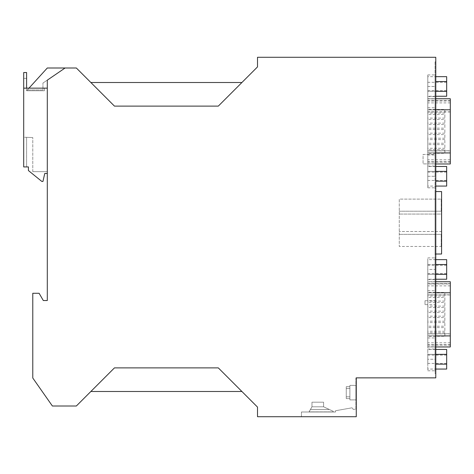 <?xml version="1.0" encoding="UTF-8"?>
<svg xmlns="http://www.w3.org/2000/svg" width="474" height="474" viewBox="0 0 474 474"><rect width="100%" height="100%" fill="white"/><g stroke="black" fill="none" stroke-linecap="round" stroke-linejoin="round"><path stroke-width="0.36" stroke-dasharray="2.37 1.78" d="M241.9 391.483L218.301 367.883L241.9 391.483L90.866 391.483L114.465 367.883L218.301 367.883L257.512 407.095L257.512 416.717L356.264 416.717L301.446 416.717L301.446 411.995L301.446 416.717L356.264 416.717L356.264 377.867L356.264 416.717L356.264 377.867L355.903 377.867L355.903 409.228L353.124 409.346L352.223 407.782L353.124 409.346L355.903 409.228L355.903 377.867L435.778 377.867L435.778 57.283L257.512 57.283L257.512 66.905L218.301 106.117L241.9 82.517L90.866 82.517L114.465 106.117L90.866 82.517M241.9 82.517L218.301 106.117L114.465 106.117L76.344 67.995L47.299 67.995L26.603 90.759L44.396 90.759L44.396 88.146L26.603 88.146L26.603 72.534L23.7 72.534L23.7 166.931L23.7 137.235L23.7 166.931L26.603 166.931L26.603 137.336L23.7 137.235L32.777 137.555L26.603 137.336L26.603 166.931L26.603 137.336L26.603 166.931L28.422 166.931L28.422 170.557L41.854 181.453L42.944 181.453L44.757 173.466L47.299 173.466L47.299 80.159L47.299 300.534L43.306 300.534L39.111 293.276L32.777 293.276L32.777 378.009L52.383 406.005L76.344 406.005L114.465 367.883L90.866 391.483M47.299 173.466L44.757 173.466L47.299 173.466L47.299 88.146L44.396 88.146L47.299 88.146L47.299 80.159L65.092 67.995M47.299 171.647L32.777 171.647L47.299 171.647M26.603 88.146L23.7 88.146L26.603 88.146L26.603 90.759L26.603 88.146L44.396 88.146L44.396 90.759L44.396 88.146L44.396 90.759L26.603 90.759L44.396 90.759L26.603 90.759L28.979 88.146M65.128 67.995L42.944 83.057L65.128 67.995L47.299 67.995L65.128 67.995M349.883 385.386L349.883 396.803L349.883 385.386L349.883 396.803L349.883 385.386L355.903 385.386L355.903 399.908L355.903 385.386L355.903 399.908L355.903 385.386L355.903 399.908L355.903 385.386L355.903 399.908L355.903 385.386L349.883 385.386L349.883 396.803L349.883 385.386L355.903 385.386L349.883 385.386L349.883 396.803L349.883 385.386M349.883 399.908L349.883 388.49L349.883 399.908L355.903 399.908L349.883 399.908L349.883 388.49L349.883 399.908L355.903 399.908L349.883 399.908L349.883 388.49L349.883 399.908M346.257 398.598L349.883 398.598L346.257 398.598L346.257 388.49L349.883 388.49L346.257 388.49L349.883 388.49L346.257 388.49L346.257 386.689L346.257 388.49L346.257 386.689L349.883 386.689L346.257 386.689L346.257 398.598L346.257 396.803L349.883 396.803L346.257 396.803L346.257 386.689L349.883 386.689L346.257 386.689L346.257 396.803L349.883 396.803L346.257 396.803L346.257 386.689L346.257 398.598L346.257 396.803L346.257 398.598L349.883 398.598L346.257 398.598L346.257 388.49L346.257 398.598M27.332 89.959L42.944 89.959L42.944 83.057L42.944 89.959L27.332 89.959M32.777 171.647L32.777 137.555L32.777 171.647M26.603 166.931L23.7 166.931L28.422 166.931L28.422 170.557L28.422 166.931M26.603 78.34L23.7 78.34L26.603 78.34M301.446 411.995L335.515 411.995L335.515 410.727L352.223 407.782L335.515 410.727L335.515 411.995L301.446 411.995M309.036 411.995L333.21 411.995L309.036 411.995L333.21 411.995L309.036 411.995L333.21 411.995L309.036 411.995L333.21 411.995L309.036 411.995L333.21 411.888L309.036 411.888L311.975 406.805L309.036 411.995L311.975 406.805L323.588 406.805L323.588 402.195L323.588 406.805L323.588 402.195L323.588 406.805L333.21 411.29L323.588 406.805L329.276 409.453L310.44 409.453L311.975 406.805L311.975 402.195L323.588 402.195L311.975 402.195L323.588 402.195L323.588 406.805L329.276 409.453L310.44 409.453L311.975 406.805L311.975 402.195L311.975 406.805L311.975 402.195L323.588 402.195L323.588 406.805L323.588 402.195L311.975 402.195L311.975 406.805L311.975 402.195L323.588 402.195L323.588 406.805L333.21 411.29L333.21 411.995L333.21 411.29L333.21 411.888L309.036 411.888L311.975 406.805L311.975 402.195L323.588 402.195L311.975 402.195L311.975 406.805L323.588 406.805L333.21 411.29L333.21 411.995L309.036 411.888L311.975 406.805L323.588 406.805L329.276 409.453L310.44 409.453L309.036 411.995M333.21 411.888L333.21 411.29L333.21 411.888L309.036 411.888L310.44 409.453L329.276 409.453L333.21 411.29L329.276 409.453L310.44 409.453L329.276 409.453L333.21 411.29L333.21 411.995L309.036 411.888L311.975 406.805L323.588 406.805L333.21 411.29L333.21 411.995L309.036 411.888L333.21 411.888M323.588 406.805L311.975 406.805L323.588 406.805M41.854 181.453L28.422 170.557L41.854 181.453L42.944 181.453L41.854 181.453M23.7 88.146L47.299 88.146M44.757 173.466L42.944 181.453L44.757 173.466M444.855 336.273L444.855 332.647L444.855 336.273L427.791 336.273L427.791 332.647L427.791 336.273M435.778 373.328L435.778 61.821L435.778 373.328L435.049 373.328L435.049 61.821L435.778 61.821L435.049 61.821L435.049 373.328L435.778 373.328M444.855 307.502L444.855 311.134L444.855 307.502L427.791 307.502L427.791 311.134L427.791 307.502M444.855 311.134L427.791 311.134M425.006 304.646L425.006 300.723L425.006 304.646L435.049 304.646L435.049 300.723L435.049 304.646M425.006 300.723L435.049 300.723M427.791 265.843L427.791 273.587L427.791 265.843M446.668 265.843L446.668 273.587L446.668 265.843M446.668 259.639L446.668 279.233M435.778 274.333L427.791 274.333L427.791 264.539L427.791 279.233L427.791 274.333L446.668 274.333M446.668 264.539L427.791 264.539L427.791 259.639L427.791 264.539L435.778 264.539M435.778 279.233L427.791 279.233M435.049 154.465L435.049 163.903L435.049 154.465L423.069 154.465L423.069 163.903L423.069 154.465L435.049 154.465M427.791 346.974L427.791 269.439L427.791 359.256L435.049 359.256L435.049 370.786L435.049 257.909L435.049 359.256L427.791 359.256L427.791 346.974L435.049 346.974M435.049 176.275L435.049 74.928L435.049 176.275L427.791 176.275L427.791 187.799L427.791 74.928L427.791 176.275L435.049 176.275M435.778 191.561L441.584 191.561L441.584 254.011L435.049 254.011L435.049 191.561L435.049 254.011L435.778 254.011M435.049 163.903L423.069 163.903L435.049 163.903M435.778 259.639L427.791 259.639M435.778 292.784L427.791 292.784L427.791 281.746L435.049 281.722M450.3 281.746L450.3 283.944L427.791 283.944L427.791 294.81L435.049 294.787M427.791 349.071L435.049 349.071M441.584 214.07L441.584 199.116L399.262 199.116L399.262 246.456L399.262 199.116L441.223 199.116L441.223 211.203L441.223 199.116L441.584 199.116L441.584 246.456L399.262 246.456L441.584 246.456L441.584 231.496L399.262 231.496L441.584 231.496L441.584 214.07L399.262 214.07L441.584 214.07M441.223 211.203L399.262 211.203L441.223 211.203M441.223 234.363L441.223 246.456L441.223 234.363L399.262 234.363L441.223 234.363M427.791 279.624L435.049 279.624M427.791 269.439L427.791 257.909L427.791 269.439L435.049 269.439L427.791 269.439M427.791 333.909L435.049 333.909M446.668 76.658L446.668 91.352L427.791 91.352L427.791 96.252L427.791 81.552L427.791 91.352L435.778 91.352M427.791 76.658L427.791 81.552L427.791 76.658L435.778 76.658M427.791 186.069L427.791 181.169L427.791 186.069L435.778 186.069M435.778 171.375L427.791 171.375L427.791 181.169L427.791 166.475L427.791 171.375L446.668 171.375L446.668 181.169L435.778 181.169M435.778 166.475L427.791 166.475M446.668 166.475L446.668 171.375M446.668 181.169L446.668 186.069M446.668 172.678L446.668 180.422L446.668 172.678M427.791 172.678L427.791 180.422L427.791 172.678M450.3 98.758L450.3 163.968M450.3 150.756L450.3 100.648L450.3 162.078L450.3 150.756L427.791 150.756L427.791 100.648L427.791 150.756M427.791 129.55L427.791 133.176L427.791 129.55L444.855 129.55L444.855 133.176L444.855 129.55M427.791 143.237L427.791 139.605L427.791 143.237L444.855 143.237L444.855 139.605L444.855 143.237M427.791 134.575L427.791 138.207L427.791 134.575L444.855 134.575L444.855 138.207L444.855 134.575M427.791 119.489L427.791 123.122L427.791 119.489L444.855 119.489L444.855 123.122L444.855 119.489M427.791 109.435L427.791 113.067L427.791 109.435L444.855 109.435L444.855 113.067L444.855 109.435M427.791 114.465L427.791 118.091L427.791 114.465L444.855 114.465L444.855 118.091L444.855 114.465M427.791 153.292L427.791 149.66L427.791 153.292L444.855 153.292L444.855 149.66L427.791 149.66M427.791 128.152L427.791 124.52L427.791 128.152L444.855 128.152L444.855 124.52L427.791 124.52M427.791 144.635L427.791 148.261L427.791 144.635L444.855 144.635L444.855 148.261L444.855 144.635M444.855 148.261L427.791 148.261M444.855 133.176L427.791 133.176M444.855 139.605L427.791 139.605M444.855 138.207L427.791 138.207M444.855 123.122L427.791 123.122M444.855 113.067L427.791 113.067M444.855 118.091L427.791 118.091M444.855 149.66L444.855 153.292M444.855 124.52L444.855 128.152M435.778 96.252L427.791 96.252M435.778 81.552L446.668 81.552M446.668 91.352L446.668 96.252M446.668 82.861L446.668 90.605L446.668 82.861M427.791 82.861L427.791 90.605L427.791 82.861M427.791 166.084L435.049 166.084M427.791 96.637L435.049 96.637M427.791 98.74L435.049 98.74M427.791 111.799L435.049 111.799M427.791 150.928L435.049 150.928M435.778 163.968L435.049 163.986M427.791 359.256L427.791 370.786L427.791 359.256M450.3 283.944L450.3 333.886L427.791 333.886L427.791 346.95L427.791 292.784M435.778 281.746L427.791 281.746L427.791 283.944M427.791 333.886L427.791 294.81L450.3 294.81M427.791 369.056L427.791 364.156L427.791 369.056L435.778 369.056M435.778 354.356L427.791 354.356L427.791 364.156L427.791 349.462L427.791 354.356L446.668 354.356L446.668 364.156L435.778 364.156M435.778 349.462L427.791 349.462M446.668 349.462L446.668 354.356M446.668 364.156L446.668 369.056M446.668 355.666L446.668 363.41L446.668 355.666M427.791 355.666L427.791 363.41L427.791 355.666M450.3 333.886L450.3 346.95M450.3 333.743L450.3 283.63L450.3 345.06L450.3 333.743L427.791 333.743L427.791 283.63L427.791 333.743M427.791 312.532L427.791 316.164L427.791 312.532L444.855 312.532L444.855 316.164L444.855 312.532M427.791 326.219L427.791 322.587L427.791 326.219L444.855 326.219L444.855 322.587L444.855 326.219M427.791 317.562L427.791 321.188L427.791 317.562L444.855 317.562L444.855 321.188L444.855 317.562M427.791 302.477L427.791 306.103L427.791 302.477L444.855 302.477L444.855 306.103L444.855 302.477M427.791 292.417L427.791 296.049L427.791 292.417L444.855 292.417L444.855 296.049L444.855 292.417M427.791 297.447L427.791 301.079L427.791 297.447L444.855 297.447L444.855 301.079L444.855 297.447M427.791 327.617L427.791 331.249L427.791 327.617L444.855 327.617L444.855 331.249L444.855 327.617M444.855 331.249L427.791 331.249M444.855 316.164L427.791 316.164M444.855 322.587L427.791 322.587M444.855 321.188L427.791 321.188M444.855 306.103L427.791 306.103M444.855 296.049L427.791 296.049M444.855 301.079L427.791 301.079M444.855 332.647L427.791 332.647M427.791 337.944L435.049 337.944M427.791 290.746L435.049 290.746M450.3 150.898L427.791 150.898M450.3 161.77L427.791 161.77M450.3 111.828L427.791 111.828M450.3 100.956L427.791 100.956M450.3 98.93L427.791 98.93M435.778 109.796L427.791 109.796M435.778 152.93L427.791 152.93M450.3 163.797L427.791 163.797M450.3 111.971L427.791 111.971M450.3 159.839L427.791 159.839M450.3 161.936L427.791 161.936M450.3 152.829L427.791 152.829M450.3 109.897L427.791 109.897M450.3 100.79L427.791 100.79M450.3 102.888L427.791 102.888M427.791 154.962L435.049 154.962M427.791 107.764L435.049 107.764M427.791 86.452L435.049 86.452L427.791 86.452M450.3 344.752L427.791 344.752M450.3 281.912L427.791 281.912M435.778 335.912L427.791 335.912M450.3 346.784L427.791 346.784M450.3 294.952L427.791 294.952M450.3 342.821L427.791 342.821M450.3 344.924L427.791 344.924M450.3 335.811L427.791 335.811M450.3 292.879L427.791 292.879M450.3 283.772L427.791 283.772M450.3 285.869L427.791 285.869M446.668 265.286L427.791 265.286M427.791 257.909L435.049 257.909M446.668 172.121L427.791 172.121M435.778 98.758L427.791 98.758M427.791 162.078L450.3 162.078M427.791 100.648L450.3 100.648M446.668 82.304L427.791 82.304M427.791 187.799L435.049 187.799M427.791 74.928L435.049 74.928M427.791 370.786L435.049 370.786M446.668 355.109L427.791 355.109M435.778 346.95L427.791 346.95M427.791 345.06L450.3 345.06M427.791 283.63L450.3 283.63M446.668 90.605L427.791 90.605M446.668 363.41L427.791 363.41M446.668 273.587L427.791 273.587M446.668 180.422L427.791 180.422"/><path stroke-width="0.71" d="M65.092 67.995L47.299 80.159L47.299 300.534L43.306 300.534L39.111 293.276L32.777 293.276L32.777 378.009L52.383 406.005L76.344 406.005L114.465 367.883L218.301 367.883L257.512 407.095L257.512 416.717L356.264 416.717L356.264 377.867L435.778 377.867L435.778 57.283L257.512 57.283L257.512 66.905L218.301 106.117L114.465 106.117L76.344 67.995L47.299 67.995L28.979 88.146M90.866 391.483L241.9 391.483M90.866 82.517L241.9 82.517M47.299 173.466L44.757 173.466L42.944 181.453L41.854 181.453L28.422 170.557L28.422 166.931L23.7 166.931L23.7 72.534L26.603 72.534L26.603 88.146M28.422 166.931L26.603 166.931M23.7 88.146L47.299 88.146M435.778 279.233L446.668 279.233L446.668 259.639L435.778 259.639M446.668 274.333L435.778 274.333M446.668 264.539L435.778 264.539M435.778 254.011L441.584 254.011L441.584 191.561L435.778 191.561M435.778 186.069L446.668 186.069L446.668 166.475L435.778 166.475M446.668 171.375L435.778 171.375M446.668 181.169L435.778 181.169M435.778 163.968L450.3 163.968L450.3 98.758L435.778 98.758M435.778 91.352L446.668 91.352L446.668 96.252L435.778 96.252M446.668 91.352L446.668 81.552L435.778 81.552M446.668 81.552L446.668 76.658L435.778 76.658M435.778 369.056L446.668 369.056L446.668 349.462L435.778 349.462M446.668 354.356L435.778 354.356M446.668 364.156L435.778 364.156M435.778 346.95L450.3 346.95L450.3 281.746L435.778 281.746M450.3 109.796L435.778 109.796M450.3 152.93L435.778 152.93M450.3 292.784L435.778 292.784M450.3 335.912L435.778 335.912"/></g></svg>
